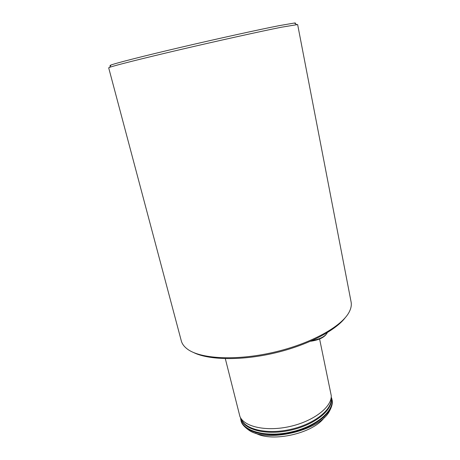 <?xml version="1.0" encoding="UTF-8"?>
<svg xmlns="http://www.w3.org/2000/svg" width="460" height="460" viewBox="0 0 460 460"><rect width="100%" height="100%" fill="white"/><g stroke="black" fill="none" stroke-linecap="round" stroke-linejoin="round"><path stroke-width="0.69" d="M110.613 65.659C109.693 65.694 109.808 65.487 110.969 65.038C115.667 63.198 142.801 56.241 180.285 47.449C217.724 38.669 259.014 29.595 279.341 25.622L294.371 23.034C295.613 22.931 295.809 23.069 294.969 23.437M108.686 67.821L109.647 67.327C114.367 65.561 142.008 58.569 180.291 49.611C218.529 40.67 260.693 31.355 281.342 27.238L297.643 24.547L351.101 301.99C351.681 304.963 351.106 308.188 349.376 311.656C342.407 326.111 311.017 343.775 273.292 352.389C235.577 361.054 199.634 358.811 187.065 348.829C183.994 346.46 182.074 343.81 181.303 340.877L108.686 67.821M319.602 338.991L331.246 395.606C331.988 406.778 313.91 421.055 290.248 426.414C266.61 431.888 244.122 426.903 239.924 416.518L225.314 358.662M345.149 317.797C335.041 331.05 306.406 345.765 273.499 353.291C240.603 360.835 208.414 360.048 193.545 352.515M324.369 417.41C313.501 433.268 272.291 442.71 255.605 433.159M311.943 340.641C319.729 339.158 324.748 336.697 326.997 333.247L327.233 332.689M326.002 334.615C323.196 337.973 318.027 340.193 310.5 341.274M331.965 399.544L331.988 399.642C332.994 402.419 332.051 406.45 329.159 411.729C318.763 430.991 266.564 442.945 248.825 430.129C243.921 426.633 241.322 423.418 241.017 420.48L240.994 420.382M331.528 397.952L331.988 399.642C334.805 411.125 316.584 426.822 291.634 432.463C266.714 438.248 243.478 432.038 241.017 420.48L240.695 418.755M331.229 397.135L331.947 399.447C334.759 410.918 316.537 426.615 291.588 432.256C266.662 438.041 243.426 431.836 240.965 420.285L240.609 417.893C240.873 430.572 264.937 438.098 291.508 431.923C318.119 425.92 336.507 408.67 331.229 397.141M331.217 398.067C333.563 409.354 315.531 424.58 291.094 430.106C266.685 435.769 243.823 429.91 241.023 418.721M331.234 396.779L331.211 398.837C331.93 409.929 314.163 424.039 290.91 429.306C267.685 434.683 245.542 429.715 241.362 419.411L240.448 417.571M110.969 65.038L109.647 67.327M294.371 23.034L296.556 24.518"/></g></svg>
